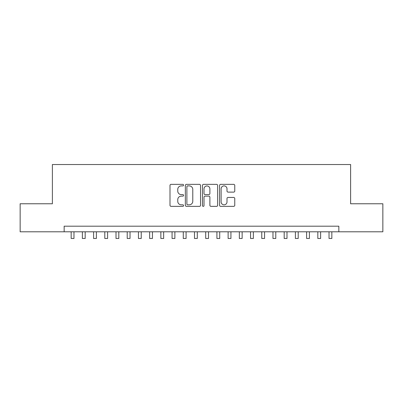 <?xml version="1.0" encoding="UTF-8"?>
<svg xmlns="http://www.w3.org/2000/svg" width="403" height="403" viewBox="0 0 403 403"><rect width="100%" height="100%" fill="white"/><g stroke="black" fill="none" stroke-linecap="round" stroke-linejoin="round"><path stroke-width="0.6" d="M183.561 185.128A0.771 0.771 0 0 0 182.791 184.357L171.099 184.357A1.098 1.098 0 0 0 169.995 185.456L169.995 205.268A1.098 1.098 0 0 0 171.099 206.366L182.791 206.366A0.771 0.771 0 0 0 183.561 205.595A0.771 0.771 0 0 0 182.791 204.825L181.279 204.825A3.521 3.521 0 0 1 177.758 201.304L177.758 199.651A3.521 3.521 0 0 1 181.279 196.13L182.791 196.13A0.771 0.771 0 0 0 183.561 195.359A0.771 0.771 0 0 0 182.791 194.594L181.279 194.594A3.521 3.521 0 0 1 177.758 191.067L177.758 189.42A3.521 3.521 0 0 1 181.279 185.899L182.791 185.899A0.771 0.771 0 0 0 183.561 185.128M233.664 192.115A1.098 1.098 0 0 0 234.763 191.017L234.763 185.456A1.098 1.098 0 0 0 233.664 184.357L220.678 184.357A1.098 1.098 0 0 0 219.575 185.456L219.575 205.268A1.098 1.098 0 0 0 220.678 206.366L233.664 206.366A1.098 1.098 0 0 0 234.763 205.268L234.763 198.553A1.098 1.098 0 0 0 233.664 197.455L228.103 197.455A1.098 1.098 0 0 0 227.005 198.553L227.005 201.883A2.942 2.942 0 0 1 224.058 204.825A2.942 2.942 0 0 1 221.116 201.883L221.116 188.841A2.942 2.942 0 0 1 224.058 185.899A2.942 2.942 0 0 1 227.005 188.841L227.005 191.017A1.098 1.098 0 0 0 228.103 192.115L233.664 192.115M64.158 231.801L20.15 231.801L20.15 203.772L52.385 203.772L52.385 164.53L350.615 164.53L350.615 203.772L382.85 203.772L382.85 231.801L338.842 231.801L338.842 226.194L64.158 226.194L64.158 231.801L338.842 231.801M200.538 185.456A1.098 1.098 0 0 0 199.435 184.357L186.453 184.357A1.098 1.098 0 0 0 185.35 185.456L185.35 205.268A1.098 1.098 0 0 0 186.453 206.366L199.435 206.366A1.098 1.098 0 0 0 200.538 205.268L200.538 185.456M203.565 184.357L216.547 184.357A1.098 1.098 0 0 1 217.65 185.456L217.65 205.268A1.098 1.098 0 0 1 216.547 206.366L210.991 206.366A1.098 1.098 0 0 1 209.892 205.268L209.892 197.233A1.098 1.098 0 0 0 208.789 196.13L205.102 196.13A1.098 1.098 0 0 0 204.004 197.233L204.004 205.595A0.771 0.771 0 0 1 203.233 206.366A0.771 0.771 0 0 1 202.462 205.595L202.462 185.456A1.098 1.098 0 0 1 203.565 184.357M187.662 185.899A0.771 0.771 0 0 0 186.891 186.67L186.891 204.054A0.771 0.771 0 0 0 187.662 204.825L189.259 204.825A3.521 3.521 0 0 0 192.78 201.304L192.78 189.42A3.521 3.521 0 0 0 189.259 185.899L187.662 185.899M209.892 188.896A2.942 2.942 0 0 0 206.946 185.954A2.942 2.942 0 0 0 204.004 188.896L204.004 193.49A1.098 1.098 0 0 0 205.102 194.594L208.789 194.594A1.098 1.098 0 0 0 209.892 193.49L209.892 188.896M71.165 231.801L71.165 238.47L73.966 238.47L73.966 231.801M82.373 231.801L82.373 238.47L85.179 238.47L85.179 231.801M93.587 231.801L93.587 238.47L96.388 238.47L96.388 231.801M104.8 231.801L104.8 238.47L107.601 238.47L107.601 231.801M116.009 231.801L116.009 238.47L118.814 238.47L118.814 231.801M127.222 231.801L127.222 238.47L130.023 238.47L130.023 231.801M138.436 231.801L138.436 238.47L141.236 238.47L141.236 231.801M149.644 231.801L149.644 238.47L152.45 238.47L152.45 231.801M160.857 231.801L160.857 238.47L163.658 238.47L163.658 231.801M172.071 231.801L172.071 238.47L174.872 238.47L174.872 231.801M183.279 231.801L183.279 238.47L186.085 238.47L186.085 231.801M194.493 231.801L194.493 238.47L197.294 238.47L197.294 231.801M205.706 231.801L205.706 238.47L208.507 238.47L208.507 231.801M216.915 231.801L216.915 238.47L219.721 238.47L219.721 231.801M228.128 231.801L228.128 238.47L230.929 238.47L230.929 231.801M239.342 231.801L239.342 238.47L242.143 238.47L242.143 231.801M250.55 231.801L250.55 238.47L253.356 238.47L253.356 231.801M261.764 231.801L261.764 238.47L264.564 238.47L264.564 231.801M272.977 231.801L272.977 238.47L275.778 238.47L275.778 231.801M284.186 231.801L284.186 238.47L286.991 238.47L286.991 231.801M295.399 231.801L295.399 238.47L298.2 238.47L298.2 231.801M306.612 231.801L306.612 238.47L309.413 238.47L309.413 231.801M317.821 231.801L317.821 238.47L320.627 238.47L320.627 231.801M329.034 231.801L329.034 238.47L331.835 238.47L331.835 231.801"/></g></svg>

